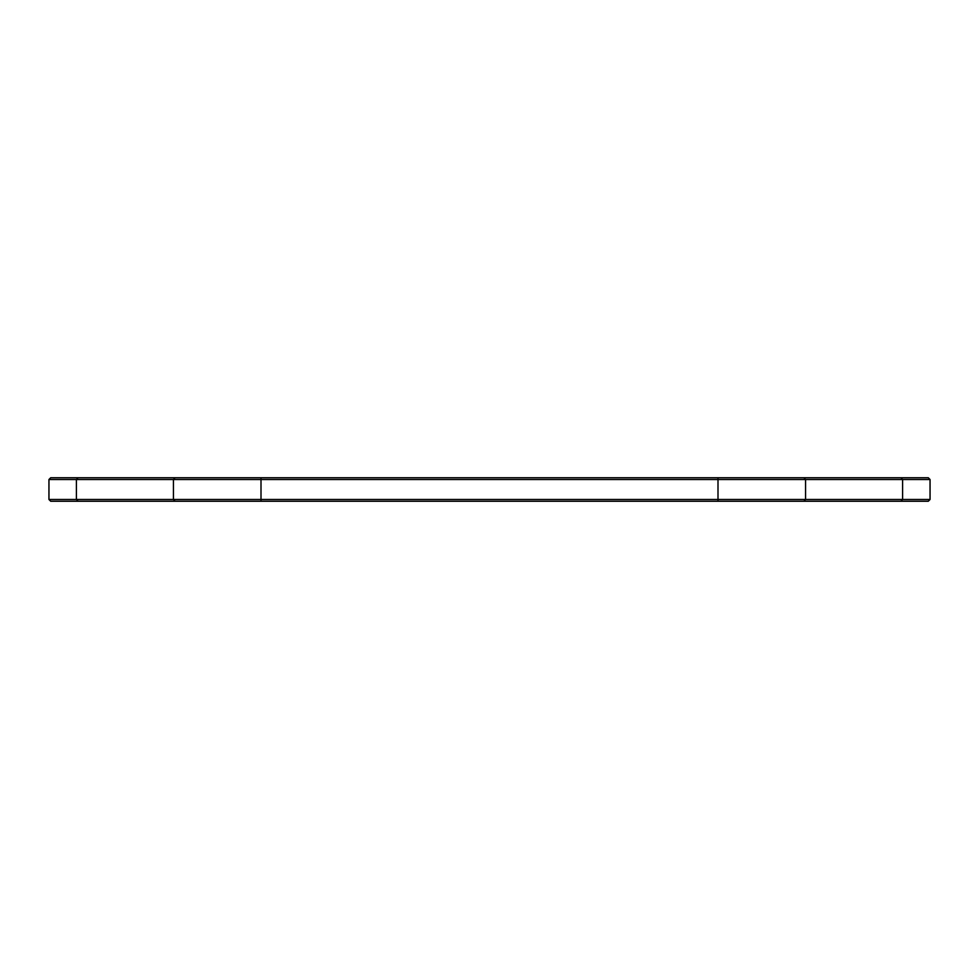 <?xml version="1.0" encoding="UTF-8"?>
<svg xmlns="http://www.w3.org/2000/svg" width="979" height="979" viewBox="0 0 979 979"><rect width="100%" height="100%" fill="white"/><g stroke="black" fill="none" stroke-linecap="round" stroke-linejoin="round"><path stroke-width="1.47" d="M930.05 499.486L928.288 501.248L900.937 501.248L902.589 499.486L930.05 499.486L930.05 479.514L48.95 479.514L48.95 499.486L902.589 499.486L902.589 479.514L900.937 477.752L928.288 477.752L930.05 479.514M900.937 501.248L50.712 501.248L48.95 499.486M48.95 479.514L50.712 477.752L900.937 477.752M803.918 501.248L805.57 499.486L805.57 479.514L803.918 477.752M717.999 501.248L717.999 477.752M261.001 501.248L261.001 477.752M175.082 501.248L173.43 499.486L173.43 479.514L175.082 477.752M78.063 501.248L76.411 499.486L76.411 479.514L78.063 477.752"/></g></svg>
